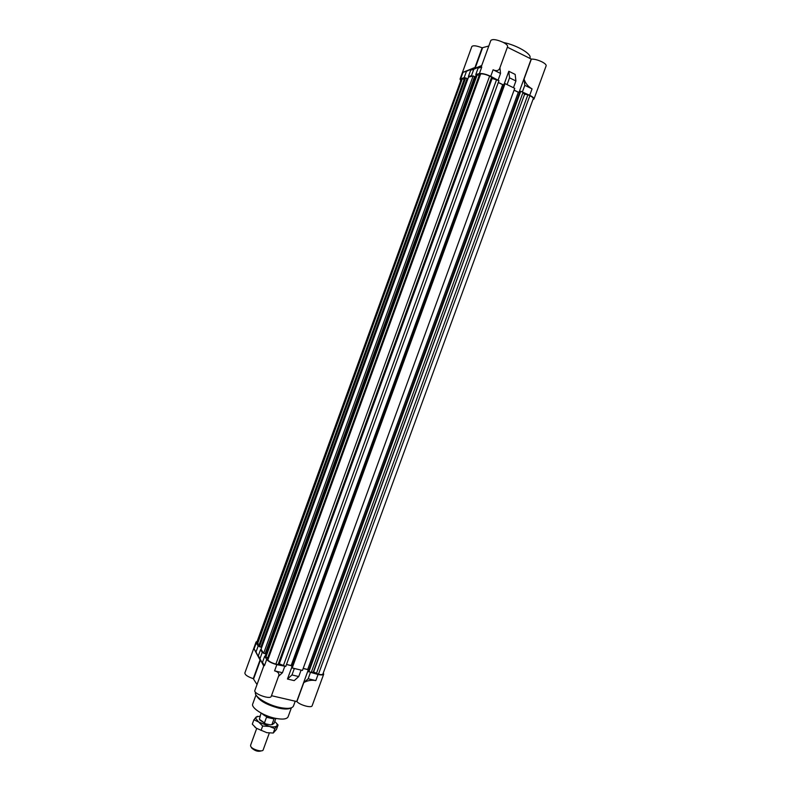 <?xml version="1.0" encoding="UTF-8"?>
<svg xmlns="http://www.w3.org/2000/svg" width="791" height="791" viewBox="0 0 791 791"><rect width="100%" height="100%" fill="white"/><g stroke="black" fill="none" stroke-linecap="round" stroke-linejoin="round"><path stroke-width="1.19" d="M257.154 641.363L256.076 642.005L256.264 642.954L258.173 645.97L259.102 646.198M310.112 672.241L318.061 674.466C321.265 675.168 323.133 675.079 323.687 674.189L323.311 672.914M303.161 668.504L307.778 669.601M293.955 668.395L300.709 670.007M286.471 664.519L291.246 665.656M265.638 656.471L264.688 656.243L266.715 659.447C268.465 661.553 271.847 663.293 276.85 664.658L284.444 666.131M261.475 649.925L260.536 649.698L262.256 652.407L263.195 652.634M258.173 645.97L255.997 651.972L254.099 648.917L260.051 659.971L253.268 678.658C247.692 676.76 244.894 674.852 244.874 672.933L256.076 642.005M257.016 684.531L253.268 678.658M271.244 696.327L271.214 696.406C270.255 699.877 253.071 693.598 254.88 690.444L264.075 665.102L264.471 665.627L262.464 662.374L264.688 656.243M323.687 674.189L312.138 705.76C311.535 708.281 299.957 705.127 296.882 701.597L271.471 695.694M255.542 692.254C253.506 696.179 266.992 704.801 279.549 707.431C287.37 709.013 291.998 708.598 293.412 706.165L293.57 705.513M290.762 707.994C288.547 709.309 284.542 709.349 278.748 708.123C266.686 704.86 259.221 700.648 256.353 695.477M260.536 649.698L258.341 655.749L263.789 665.874M262.256 652.407L260.041 658.488M255.997 651.972L260.051 659.971M263.739 666.012L258.341 655.749M284.711 666.526L282.456 672.716L274.586 670.857C277.888 671.737 279.292 673.289 278.808 675.534L278.748 675.682M263.976 665.369L262.464 662.374M294.222 668.79L291.978 674.95L298.741 676.552L294.203 680.616L287.459 679.034L291.978 674.95M300.985 670.402L298.741 676.552M282.456 672.716L278.511 676.345M310.487 672.33L308.154 678.767L315.827 680.576C311.525 679.805 307.531 680.478 303.823 682.564L308.154 678.767M296.882 701.597L303.823 682.564M286.51 664.41L291.167 665.528L291.988 666.734L287.459 679.034M308.174 670.165L296.763 701.419M260.486 659.961L253.664 678.757M532.916 99.656L534.004 99.004C534.133 98.035 532.699 96.799 529.713 95.296L521.981 91.855M465.059 78.042L464.179 77.617L460.046 79.06L471.822 46.57C473.038 45.216 476.479 45.631 482.124 47.806L488.808 46.007M507.377 47.223L531.364 59.088C534.39 59.028 537.92 59.938 541.934 61.836C544.91 63.399 546.324 64.714 546.156 65.782L534.004 99.004M497.707 80.039L490.736 76.312C485.892 74.127 482.115 73.227 479.395 73.593L475.786 74.552L478.12 68.105L481.759 67.106L481.136 67.146L490.825 40.46C492.546 38.878 496.639 39.501 503.096 42.309C506.28 43.98 507.792 45.394 507.624 46.55L507.595 46.62M529.752 58.435L529.99 57.783C531.839 53.936 516.375 44.939 503.442 42.496M522.347 92.033L524.809 85.319L532.056 88.879C528.17 86.674 525.501 83.421 524.047 79.14L531.364 59.088M502.839 84.637L498.32 82.432M513.092 87.534L506.705 84.419M518.471 92.231L514.101 90.105M460.046 79.06L460.5 80.178M472.336 76.124L471.446 75.699L468.391 76.509L469.281 76.935M475.786 74.552L476.676 74.987M468.391 76.509L470.694 70.152L473.76 69.311L471.446 75.699M478.12 68.105L481.314 66.662M481.64 65.752L473.76 69.311M470.694 70.152L481.729 65.505M499.952 67.64L500.535 73.434L493.1 69.786C496.283 71.23 498.459 70.814 499.625 68.55L499.685 68.382M466.463 71.328L463.042 72.268L474.986 67.482L466.463 71.328L464.179 77.617M482.124 47.806L474.986 67.482M507.169 84.311L509.523 77.834L515.92 80.969L513.567 87.425M524.809 85.319L524.047 79.14M509.523 77.834L508.811 71.279L515.168 74.413L515.92 80.969M500.535 73.434L498.172 79.931M531.157 59.147L519.143 92.092M508.811 71.279L504.055 84.35M482.49 47.994L475.183 68.125M278.056 664.608L279.282 663.787L285.769 666.447L498.963 80.652L492.131 78.438L491.666 77.103L278.056 664.608L275.891 664.094C271.926 663.016 269.247 661.632 267.852 659.961L267.289 659.071L479.623 74.216L480.621 73.949C482.787 73.652 485.783 74.374 489.619 76.104L275.891 664.094M479.217 75.333L477.2 74.848L265.924 656.935L267.734 657.855M265.924 656.935L265.292 655.927L476.073 75.145L477.2 74.848M265.232 653.465L266.112 653.673M263.64 653.336L265.143 653.702L474.56 76.608L473.137 75.916L263.64 653.336L261.03 649.223L468.49 77.142L473.137 75.916M261 646.84L261.821 647.038M259.428 646.712L260.911 647.068L467.056 78.566L465.642 77.884L259.428 646.712L258.825 645.753L464.564 78.171L465.642 77.884M464.129 79.367L462.29 78.774L257.54 643.736L259.29 644.457M257.54 643.736L256.867 642.163L461.351 79.011L257.016 642.915M318.457 674.229L529.871 95.701C532.244 96.898 533.381 97.876 533.282 98.638L322.916 674.001C322.481 674.713 320.988 674.792 318.457 674.229L313.612 671.974L311.219 672.508L308.352 671.292L519.994 91.42L520.745 91.262L308.806 671.925M303.19 668.395L307.679 669.473L308.569 670.719M505.044 83.609L514.743 88.335L302.459 670.422L292.195 667.97L291.76 667.337L504.302 83.787L505.044 83.609L292.195 667.97M475.312 77.231L474.481 76.826M467.758 79.149L466.977 78.774M462.29 78.774L461.351 79.011M529.871 95.701L527.884 94.732L316.351 673.724M527.884 94.732L524.611 94.238L313.612 671.974M524.611 94.238L313.365 671.915M524.374 94.119L523.039 92.369L311.219 672.508M523.039 92.369L520.745 91.262M519.796 91.954L518.313 92.26L307.679 669.473M518.313 92.26L514.071 90.204M504.094 84.34L502.68 84.667L291.167 665.528M502.68 84.667L498.281 82.531M496.639 79.515L283.307 665.854M492.131 78.438L279.282 663.787M491.893 78.319L279.025 663.728M491.666 77.103L489.619 76.104M261.376 750.837C258.123 751.934 254.821 750.926 251.469 747.811M250.638 745.152L250.688 746.308C251.953 749.413 262.503 752.468 263.156 749.927L263.195 749.799M275.041 718.307C269.869 718.396 265.42 716.755 261.692 713.373M272.737 724.427L270.334 724.872L265.618 723.854L259.725 719.958M261.079 713.037L259.379 719.296L264.441 722.925L266.498 717.289L274.012 718.92L271.956 724.546L274.022 723.389M271.956 724.546L270.334 724.872M265.618 723.854L264.441 722.925M267.358 724.23L268.594 724.497M274.714 721.53C276.949 723.34 277.651 724.783 276.81 725.891L278.066 725.021L275.841 722.529M257.342 716.27L253.891 719.79L258.598 721.956L262.661 726.029L269.108 726.395C272.964 727.176 275.515 727.028 276.751 725.95L274.853 728.649L258.598 721.956L255.542 718.109L255.968 717.091L259.952 716.152M278.066 725.021L276.484 729.351L273.251 733.03L266.824 732.674L256.324 728.224L252.299 724.16L253.891 719.79M261.06 730.429L262.661 726.029M273.251 733.03L274.853 728.649M266.824 732.674L256.324 728.224L254.722 726.899M256.264 642.954L254.099 648.917M256.007 694.933L252.764 703.852C250.648 707.609 263.245 715.835 275.06 718.248C282.377 719.701 286.708 719.246 288.062 716.903L291.385 707.807M276.85 664.658L274.586 670.857M264.471 665.627L266.715 659.447M315.827 680.576L318.061 674.466M493.1 69.786L490.736 76.312M479.395 73.593L481.759 67.106M463.042 72.268L460.777 78.517M529.713 95.296L532.056 88.879M267.852 659.961L480.621 73.949M293.412 706.165L295.27 701.083M271.214 696.406L278.808 675.534M499.625 68.55L507.624 46.55M269.316 733.03L263.156 749.927M275.851 718.416L273.963 723.607M256.68 728.481L250.579 745.27M255.542 718.109L255.009 718.228"/></g></svg>

